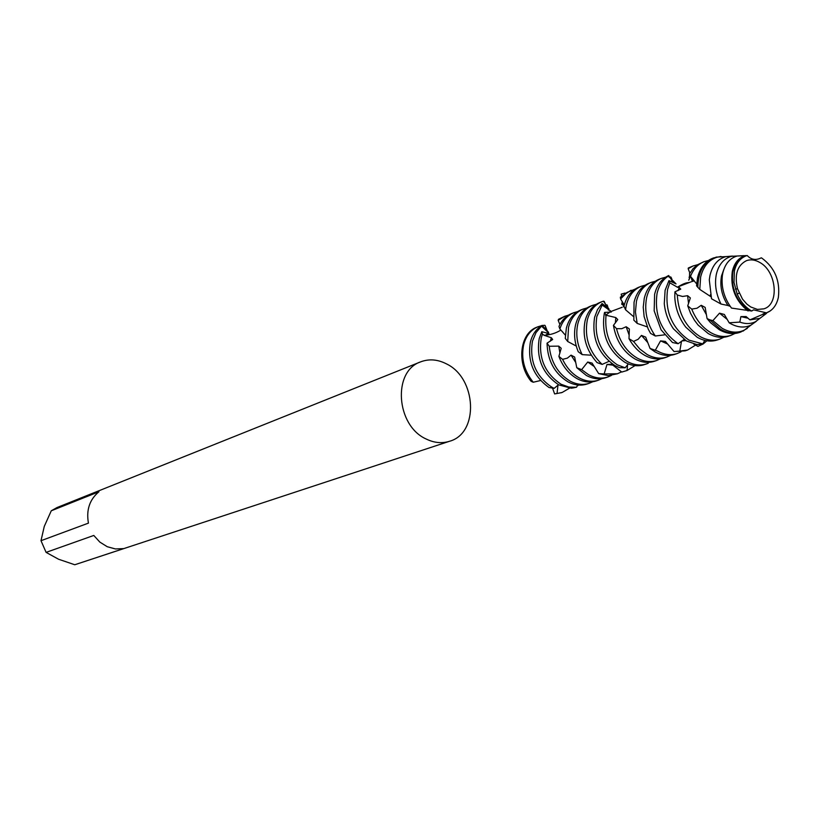 <?xml version="1.0" encoding="UTF-8"?>
<svg xmlns="http://www.w3.org/2000/svg" width="820" height="820" viewBox="0 0 820 820"><rect width="100%" height="100%" fill="white"/><g stroke="black" fill="none" stroke-linecap="round" stroke-linejoin="round"><path stroke-width="1.23" d="M420.66 361.856L57.062 507.529L51.27 510.788L98.953 491.733C89.616 499.513 86.11 509.978 88.437 523.129L41 540.698L46.094 552.383L93.798 535.45L99.835 542.092L107.246 546.714L115.415 548.949L123.656 548.611L74.774 564.755L449.626 441.242C479.269 433.144 476.686 378.092 446.398 363.854C437.613 359.355 429.034 358.688 420.66 361.856C392.39 371.122 395.968 425.539 426.092 438.977C434.118 442.913 441.97 443.661 449.626 441.242M74.774 564.755L58.579 559.24L46.094 552.383M41 540.698L44.27 526.419L51.27 510.788M750.761 306.987L757.465 309.427L763.881 308.843C779.533 304.466 776.704 271.676 760.017 262.584C755.261 259.776 750.7 259.161 746.323 260.729C737.262 265.465 734.32 274.803 737.518 288.773L742.479 299.095L746.815 304.056L750.761 306.987M778.364 297.373C780.281 280.819 774.808 267.761 761.954 258.197L761.298 257.808C755.948 260.545 751.253 259.786 747.204 255.522L745.728 256.004C739.947 258.402 736.175 263.394 734.402 270.989L733.992 282.469L737.231 294.195C740.562 301.565 745.165 307.049 751.038 310.636L751.704 311.026L753.539 309.857L766.474 312.84C772.635 310.493 776.601 305.337 778.364 297.373M744.17 255.645L737.149 256.014C729.81 258.167 725.024 263.866 722.799 273.091L722.348 275.704C721.139 287.369 724.183 298.152 731.491 308.074L751.704 311.026M745.728 256.004L744.232 256.588C738.451 258.976 734.679 263.968 732.906 271.553C730.845 287.922 736.145 300.991 748.824 310.739M746.805 255.635L737.149 256.014M747.983 310.944C735.417 300.899 730.189 287.707 732.311 271.369C734.351 262.83 738.748 257.572 745.524 255.573M554.197 388.352L552.034 387.296C535.88 376.421 529.351 361.036 532.457 341.14L536.003 332.643L542.133 325.376C536.341 328.799 532.426 334.314 530.396 341.93C527.28 361.241 533.492 376.431 549.041 387.511L554.197 388.352L558.492 384.723M542.133 325.376L548.508 332.254M547.37 331.239L545.146 325.632L546.612 330.132M537.674 326.893L537.161 327.077C519.778 332.94 516.21 363.639 531.134 381.32L533.226 382.243C524.052 370.722 520.885 358.135 523.724 344.492C526.163 335.626 530.981 329.691 538.186 326.678L541.641 325.663M542.266 325.54L544.787 325.263M547.822 334.652L548.836 333.504L548.508 332.725L546.243 334.857M548.508 332.725L541.651 326.278M576.542 387.255L568.793 387.05L560.993 384.211C544.767 373.254 538.207 357.766 541.292 337.758L542.461 334.047L541.794 331.721L539.211 338.558C536.116 358.535 542.676 374.002 558.881 384.939L571.335 388.219L576.542 387.255L577.587 384.969M541.794 331.71L548.846 333.514M592.696 381.771L589.262 383.288C583.071 385.287 576.675 384.559 570.074 381.085C557.887 373.643 550.938 362.03 549.246 346.255L547.053 343.16L552.67 339.511L551.378 337.758L550.343 341.212M551.378 337.758L543.967 335.236L542.461 334.047M564.806 316.243L558.492 319.298L558.174 320.394L564.806 316.243L568.393 315.198M547.053 343.16C547.514 360.472 554.474 373.366 567.932 381.823C574.523 385.287 580.919 386.015 587.11 384.016L589.262 383.288M573.908 312.676L571.755 313.527C566.097 315.823 561.833 320.118 558.963 326.432L559.865 328.933C562.52 320.866 567.194 315.454 573.908 312.676L577.547 311.62M579.268 377.917C572.175 373.93 566.61 367.739 562.592 359.344L558.891 356.392C562.786 366.54 568.854 373.971 577.095 378.666C583.717 382.161 590.133 382.899 596.345 380.9L598.528 380.162C592.317 382.161 585.89 381.413 579.268 377.917M559.865 328.933L565.328 335.113M583.122 309.068L580.949 309.919C573.651 312.973 568.783 319.052 566.353 328.164L565.277 338.373L567.727 341.51L568.526 327.323C570.956 318.211 575.814 312.123 583.122 309.068L586.823 308.002M588.586 374.709L581.636 369.656L576.757 367.688L586.382 375.468C593.034 378.983 599.471 379.742 605.693 377.733L607.907 376.985C601.675 378.994 595.238 378.235 588.586 374.709M582.179 354.619C577.014 344.287 575.568 333.996 577.844 323.756C580.263 314.593 585.142 308.474 592.47 305.399L590.267 306.27C582.938 309.335 578.069 315.444 575.64 324.597C573.621 333.402 574.482 342.442 578.233 351.718L582.179 354.619L591.261 355.203M607.23 307.387L607.2 305.019L608.214 308.258M608.276 309.109L608.358 310.124M592.47 305.399L596.212 304.322M605.601 304.589L607.2 305.019M602.136 364.408C589.231 352.139 584.27 337.389 587.284 320.138C589.703 310.913 594.592 304.763 601.931 301.688L599.697 302.57C592.358 305.645 587.479 311.784 585.049 320.999C582.149 336.456 586.146 350.314 597.062 362.583L602.136 364.408L608.973 361.364M608.46 308.453L603.397 301.176L604.176 301.37L606.749 306.906M601.931 301.688L603.397 301.176M602.064 303.523L597.503 309.632L594.592 317.34C591.579 338.055 598.374 354.137 614.99 365.607L619.623 367.688L625.168 367.801L617.286 364.818C600.65 353.328 593.844 337.215 596.847 316.479L602.157 305.071L602.064 303.523L608.911 308.72M623.374 306.854L624.143 305.44M648.507 362.358L648.261 363.26L646.693 363.865C640.399 365.894 633.87 365.084 627.105 361.435C611.3 350.734 604.278 335.329 606.041 315.228L604.566 312.42L611.259 312.041L610.398 310.8L609.322 312.338M610.398 310.8L602.157 305.071M622.493 303.082L621.806 304.404L622.554 304.353M604.566 312.42L604.258 313.64C601.255 334.478 608.102 350.673 624.789 362.235C631.01 365.607 637.078 366.55 643.003 365.064L646.242 364.008M621.775 303.902L622.349 301.688M621.181 294.144L625.147 293.017M637.068 358.012C626.767 351.8 619.91 342.012 616.517 328.635L613.442 325.376C616.056 340.546 623.149 351.698 634.711 358.822C641.496 362.491 648.046 363.311 654.35 361.271L656.717 360.472C650.403 362.512 643.854 361.692 637.068 358.012M631.103 290.26L620.33 297.199L620.617 298.962L626.87 292.514L635.059 289.142M641.086 286.344L638.729 287.266C631.308 290.382 626.388 296.645 623.979 306.085L625.547 309.765L626.336 305.183C628.745 295.733 633.655 289.46 641.086 286.344L645.104 285.227M647.164 354.527L639.795 349.012L633.522 341.428L629.001 338.691C633.122 346.122 638.38 351.678 644.776 355.347C651.582 359.058 658.152 359.888 664.487 357.848L666.885 357.038C660.551 359.078 653.97 358.237 647.164 354.527M651.213 282.377L648.815 283.31C641.373 286.436 636.453 292.74 634.055 302.221L633.839 320.159L637.191 323.418L635.438 312.092L636.433 301.309C638.841 291.807 643.761 285.493 651.213 282.377L655.282 281.25M657.394 351.001L650.045 348.459L654.975 351.841C661.812 355.572 668.402 356.423 674.747 354.373L677.176 353.553C670.832 355.593 664.231 354.752 657.394 351.001M671.836 280.778L670.811 276.986L671.641 278.4L671.016 278.267M655.313 336.005C646.939 323.736 644.069 310.862 646.672 297.383C649.071 287.83 654.011 281.486 661.473 278.349L659.044 279.302C651.592 282.428 646.662 288.763 644.264 298.316L643.239 307.203L644.12 316.602L648.23 329.076L650.557 333.381L655.313 336.005L664.569 334.837M671.641 278.4L672.164 281.075M661.473 278.349L665.604 277.211M668.843 276.924L670.811 276.986M668.956 280.624L665.102 290.331L664.282 303.656C665.174 312.851 668.239 321.245 673.476 328.851L686.442 340.997L697.01 344.605L702.812 343.887L688.964 340.136C671.836 327.959 664.712 311.036 667.593 289.378L669.786 282.808L668.956 280.624L676.028 283.894L668.372 276.053L668.7 275.53C661.596 278.82 656.902 285.083 654.606 294.349L654.165 310.852L661.094 329.865L672.482 342.504L678.14 343.723L684.054 339.5M668.7 275.53L672.574 281.444M678.14 343.723C661.186 331.608 654.155 314.839 657.066 293.406C658.962 285.514 662.734 279.722 668.372 276.053M688.739 280.163L690.009 277.549M689.722 274.628L689.138 277.816L689.774 274.761M723.886 337.235L719.827 339.121C713.41 341.192 706.727 340.279 699.778 336.405C685.92 327.262 678.417 313.465 677.289 295.026L674.901 291.838L680.764 289.142L679.257 287.492L678.099 290.587M679.257 287.492L677.494 287.246L669.786 282.808M689.722 273.47L689.599 272.342M693.125 265.946L688.318 267.996L688.175 268.724L693.125 265.946L697.441 264.778M674.901 291.838L674.788 297.014C675.332 308.207 679.001 318.252 685.786 327.17L697.226 337.286C704.165 341.151 710.848 342.053 717.254 339.992L719.827 339.121M703.98 261.693L697.359 264.839L692.951 268.776L689.456 273.983L690.522 276.35C693.361 269.083 697.841 264.194 703.98 261.693L708.357 260.514M710.755 332.623C702.371 327.569 696.036 319.728 691.731 309.099L687.724 305.829L690.553 313.291L694.407 320.179L698.117 325.068L708.162 333.514C715.132 337.42 721.836 338.342 728.262 336.272L730.866 335.39C724.439 337.461 717.736 336.538 710.755 332.623M690.522 276.35L696.159 283.33M713.041 258.156L712.385 258.392C704.831 261.57 699.87 268.079 697.502 277.918L696.549 285.811L699.778 289.409L700.628 277.088C703.293 266.254 708.962 259.571 717.643 257.039L725.936 256.609M721.005 256.465L713.677 257.89C703.365 262.574 698.086 272.424 697.83 287.441M750.946 325.13L744.324 330.142C737.395 333.299 730.005 332.674 722.143 328.287L712.877 320.651L709.689 319.779L720.575 329.24C727.576 333.186 734.3 334.119 740.747 332.049L747.256 328.41M709.689 319.779L707.066 318.56L710.53 322.68L719.263 329.691C726.253 333.637 732.977 334.57 739.425 332.489L740.081 332.254M732.516 256.076L725.874 256.609C717.756 258.976 712.457 265.239 709.987 275.407L709.29 279.825L711.534 298.767L720.985 304.025C715.983 294.021 714.435 284.089 716.352 274.249C718.699 264.553 723.742 258.577 731.471 256.311L738.861 255.922M765.849 313.045L749.921 319.861L746.108 316.571L740.89 316.622L739.824 322.096L729.164 322.803L730.149 323.398C737.498 327.529 744.416 328.123 750.894 325.171L756.317 321.296M723.875 269.308L721.528 275.868C719.663 286.088 721.815 295.979 727.976 305.522L730.22 306.362M557.979 385.144L557.036 393.497L554.617 393.918L552.536 388.126M533.226 382.243L540.544 380.531M621.242 294.124L621.529 295.917M622.39 301.76L622.554 304.517L623.139 305.368L622.831 302.498M620.617 298.962L624.256 305.019M625.547 309.765L633.286 316.387M637.191 323.418L647.236 326.872M702.812 343.887L704.759 340.361M703.201 343.17L703.14 343.99L697.892 346.399L693.669 343.98M685.192 340.249L682.158 340.792M681.502 341.253L679.8 351.093L674.05 351.544L665.368 341.417L660.551 340.874L655.528 349.863M650.045 348.459L645.688 337.112L641.466 335.431L638.165 339.265L633.522 341.428M629.001 338.691L629.34 328.943L626.162 326.739L621.683 328.717L616.517 328.635M613.442 325.376L617.768 319.585L615.789 317.555L606.041 315.228M577.741 384.99L577.044 386.148M574.041 387.768L572.688 388.003M548.631 333.73L549.164 334.468M558.174 320.394L559.896 324.505M562.366 331.608L562.879 332.192M567.727 341.51L576.275 346.071M625.168 367.801L628.315 363.916M688.175 268.724L689.886 273.173M691.106 277.016L691.865 280.071L693.054 281.383L692.377 278.503M699.778 289.409L710.919 296.737M720.985 304.025L727.976 305.522M729.164 322.803L724.347 314.47L719.509 313.168L712.877 320.651M707.066 318.56L705.159 307.418L701.223 305.296L697 308.228L691.731 309.099M687.724 305.829L690.348 297.926L687.611 295.702L682.568 296.461L677.289 295.026M627.566 364.808L627.044 370.507L621.775 372.054L611.659 364.213L606.995 364.48L604.125 373.971L598.682 373.612L592.071 363.086L587.714 362.04L581.636 369.656M576.757 367.688L574.666 357.059L571.079 355.132L567.368 358.135L562.592 359.344M558.891 356.392L561.208 348.295L558.748 346.132L549.246 346.255M763.041 313.886L765.654 313.107M770.082 311.036L763.225 314.46M749.921 319.861L759.894 318.365L765.511 314.121M740.89 316.622L747.983 318.191M761.267 317.33L755.364 321.788C750.577 324.023 745.4 324.125 739.824 322.096M719.509 313.168L727.227 319.441M710.397 294.739L710.858 296.696M701.223 305.296L706.44 314.747M734.976 333.463L730.866 335.39M693.73 280.153L693.054 281.383M687.611 295.702L688.544 303.554M692.726 278.913L691.865 280.071M706.891 340.792L703.14 343.99M681.963 340.925L685.715 340.577M695.616 345.077L687.621 350.017L679.8 351.093M674.05 351.544L685.161 350.847L687.621 350.017M660.551 340.874L667.634 344.031M681.03 351.79L677.176 353.553M641.466 335.431L647.831 342.647M670.678 355.306L666.885 357.038M626.162 326.739L629.165 335.195M660.469 358.77L656.717 360.472M623.958 304.476L623.139 305.368M623.538 303.718L622.554 304.517M615.789 317.555L615.369 322.978M635.018 365.617L627.044 370.507L621.775 372.054M606.995 364.48L612.919 365.156M621.529 371.849L617.419 373.766L604.125 373.971M598.682 373.612L608.297 375.632L617.419 373.766M587.714 362.04L594.285 366.56M611.423 375.416L607.907 376.985M571.079 355.132L575.794 362.594M601.993 378.614L598.528 380.162M558.748 346.132L559.927 353.051M554.617 393.918L561.659 392.626M569.521 388.157L562.182 392.452L557.036 393.497M578.52 385.062L577.741 385.738M713.677 257.89L712.385 258.392M717.643 257.039L716.034 257.121M731.471 256.311L725.874 256.609M622.072 307.315L610.234 311.754L605.57 315.362M560.931 330.04C555.683 333.299 550.025 335.031 543.967 335.236M689.353 282.5C686.155 282.562 682.209 284.151 677.494 287.246M766.474 312.84L764.957 313.363M766.587 313.301L759.894 318.365M755.364 321.788L750.894 325.171M744.324 330.142L743.033 331.116M740.747 332.049L739.425 332.489M646.693 363.865L645.432 364.295M538.186 326.678L537.161 327.077M562.182 392.452L561.146 392.8M739.086 293.068L737.231 294.195M737.518 288.773L735.376 289.111M694.14 280.676L693.238 281.014M692.849 281.168L677.146 287.164"/></g></svg>
